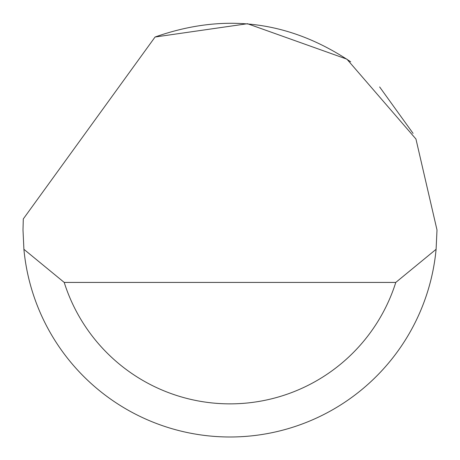 <?xml version="1.0" encoding="UTF-8"?>
<svg xmlns="http://www.w3.org/2000/svg" width="460" height="460" viewBox="0 0 460 460"><rect width="100%" height="100%" fill="white"/><g stroke="black" fill="none" stroke-linecap="round" stroke-linejoin="round"><path stroke-width="0.69" d="M155.066 37.018L247.486 23.719L346.915 59.162L415.943 139.018L437 229.983L436.097 249.303A207 207 0 0 1 23.903 249.303L23 229.983L23.293 218.943L155.066 37.018C224.422 12.529 289.627 20.786 350.681 61.801M379.644 86.957L413.08 133.383M23.903 249.303L64.216 282.423L395.784 282.423L436.097 249.303M64.216 282.423A173.88 173.88 0 0 0 395.784 282.423"/></g></svg>
